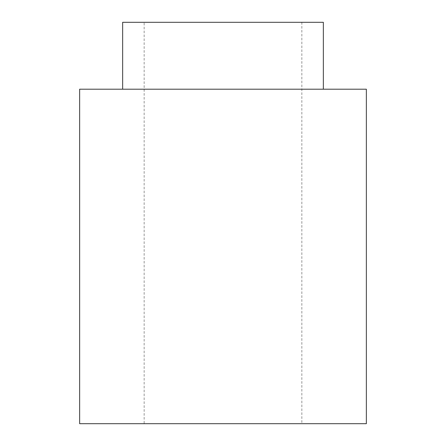 <?xml version="1.0" encoding="UTF-8"?>
<svg xmlns="http://www.w3.org/2000/svg" width="446" height="446" viewBox="0 0 446 446"><rect width="100%" height="100%" fill="white"/><g stroke="black" fill="none" stroke-linecap="round" stroke-linejoin="round"><path stroke-width="0.33" stroke-dasharray="2.23 1.67" d="M323.35 22.3L122.65 22.3M144.153 22.3L301.847 22.3L144.153 22.3L144.153 423.7L301.847 423.7L144.153 423.7M122.65 89.2L323.35 89.2L122.65 89.2M366.356 89.2L79.644 89.2M366.356 423.7L79.644 423.7M301.847 22.3L301.847 423.7"/><path stroke-width="0.67" d="M122.65 89.2L122.65 22.3L323.35 22.3L323.35 89.2M79.644 89.2L366.356 89.2L366.356 423.7L79.644 423.7L79.644 89.2"/></g></svg>
